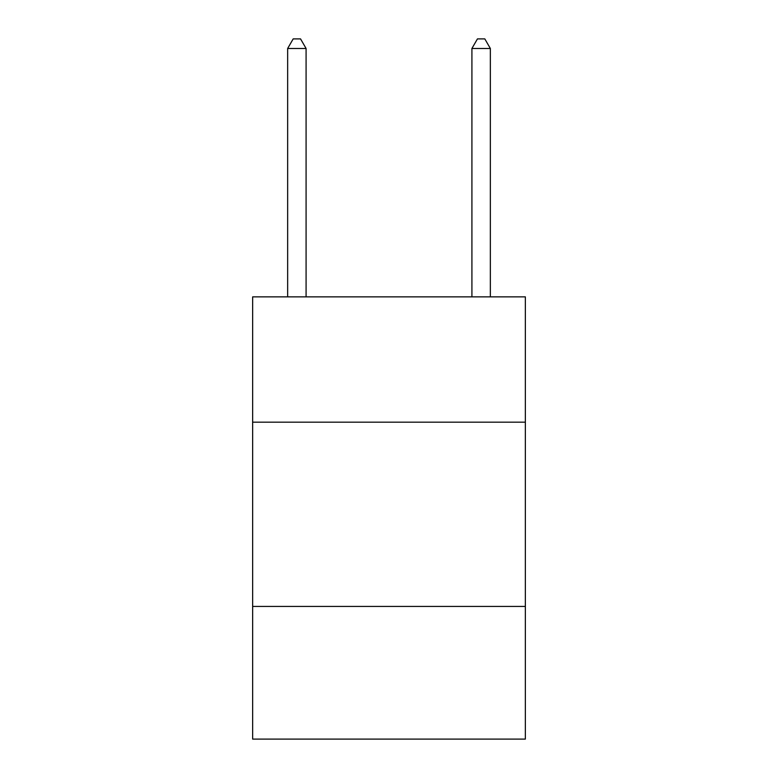 <?xml version="1.0" encoding="UTF-8"?>
<svg xmlns="http://www.w3.org/2000/svg" width="778" height="778" viewBox="0 0 778 778"><rect width="100%" height="100%" fill="white"/><g stroke="black" fill="none" stroke-linecap="round" stroke-linejoin="round"><path stroke-width="1.17" d="M525.354 422.172L525.354 296.865L252.646 296.865L252.646 422.172L525.354 422.172L525.354 739.1L252.646 739.1L252.646 422.172M525.354 606.432L252.646 606.432M306.085 296.865L306.085 48.479L287.656 48.479L287.656 296.865M287.656 48.479L293.18 38.9L300.551 38.9L306.085 48.479M490.344 296.865L490.344 48.479L471.915 48.479L471.915 296.865M471.915 48.479L477.449 38.9L484.82 38.9L490.344 48.479"/></g></svg>
